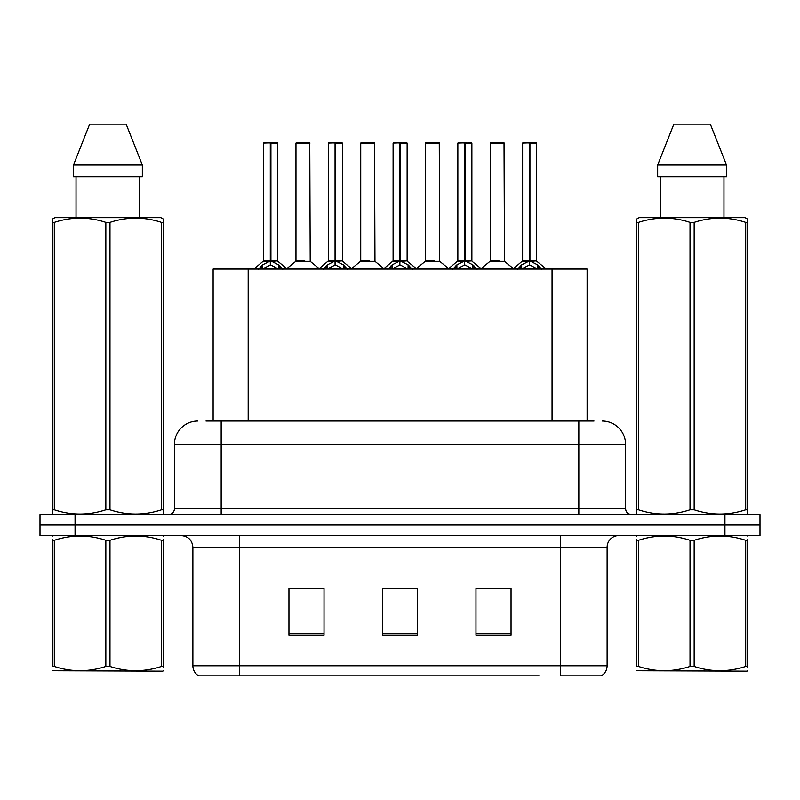 <?xml version="1.0" encoding="UTF-8"?>
<svg xmlns="http://www.w3.org/2000/svg" width="800" height="800" viewBox="0 0 800 800"><rect width="100%" height="100%" fill="white"/><g stroke="black" fill="none" stroke-linecap="round" stroke-linejoin="round"><path stroke-width="1.2" d="M213.12 421.04L213.12 269.09L587.11 269.09L587.11 421.04M607.12 665.79C606.98 670.15 605.07 673.5 601.39 675.84L560.36 675.84L560.36 665.79L607.12 665.79L607.12 547.27A11.69 11.69 0 0 1 618.81 535.58M539.09 675.84L198.61 675.84A11.69 11.69 0 0 1 192.88 665.79L192.88 547.27C192.19 540.17 188.29 536.28 181.19 535.58M760 535.58L760 525.06L40 525.06L40 535.58L75.06 535.58L75.06 525.06L40 525.06L40 514.55L75.06 514.55L75.06 525.06L760 525.06L760 535.58L75.06 535.58M511.04 635.05L511.04 588.3L475.97 588.3L475.97 635.05L511.04 635.05M324.03 635.05L324.03 588.3L288.96 588.3L288.96 635.05L324.03 635.05M417.53 635.05L417.53 588.3L382.47 588.3L382.47 635.05L417.53 635.05M294.22 588.54L311.75 588.54M488.48 588.54L506.01 588.54M391.35 588.54L408.88 588.54M206.51 421.04L594.02 421.04M205.98 421.04L221.17 421.04L221.17 444.42L174.42 444.42L174.42 508.7A5.84 5.84 0 0 1 168.57 514.55M197.79 421.04A23.38 23.38 0 0 0 174.42 444.42M602.21 421.04A23.38 23.38 0 0 1 625.58 444.42L625.58 508.7C625.9 512.22 627.85 514.17 631.43 514.55M760 525.06L760 514.55L75.06 514.55M258.39 269.37L262.64 264.87L270.3 261.01L270.3 265.08L270.51 259.74L270.92 261.01L278.58 264.87L282.83 269.37M263.6 143.09L270.31 142.86L263.6 143.09L263.6 260.91L270.3 261.01M277.62 143.09L270.92 143.09L270.92 260.92L277.62 260.91L277.62 143.09L263.83 142.86M270.92 143.09L277.39 142.86M270.3 143.09L270.3 260.92L263.6 260.91L253.85 269.09M270.91 142.86L270.92 261.01M278.58 264.87L278.58 269.09L270.92 265.08M270.3 265.08L263.77 268.31M270.31 142.86L270.3 260.91M270.51 142.86L268.27 142.86M304.76 260.91L295.76 261.37L310.21 261.37L309.77 142.86L295.97 143.09L295.97 260.91L303.29 260.91M305.32 142.86L296.21 142.86M323.15 269.37L327.4 264.87L335.06 261.01L335.06 265.08L335.26 259.74L335.67 261.01L343.33 264.87L347.58 269.37M328.35 143.09L335.07 142.86L328.35 143.09L328.35 260.91L335.06 261.01M342.38 143.09L335.67 143.09L335.67 260.92L342.38 260.91L342.38 143.09L328.58 142.86M335.67 143.09L342.14 142.86M335.06 143.09L335.06 260.92L328.35 260.91L318.61 269.09M335.66 142.86L335.67 261.01M343.33 264.87L343.33 269.09L335.67 265.08M335.06 265.08L328.53 268.31M335.07 142.86L335.06 260.91M335.26 142.86L333.03 142.86M387.9 269.37L392.15 264.87L399.81 261.01L399.81 265.08L400.02 259.74L400.42 261.01L408.08 264.87L412.33 269.37M393.1 143.09L399.82 142.86L393.1 143.09L393.1 260.91L399.81 261.01M407.13 143.09L400.42 143.09L400.42 260.92L407.13 260.91L407.13 143.09L393.34 142.86M400.42 143.09L406.9 142.86M399.81 143.09L399.81 260.92L393.11 260.91L383.36 269.09M400.41 142.86L400.42 261.01M408.08 264.87L408.08 269.09L400.42 265.08M399.81 265.08L393.28 268.31M399.82 142.86L399.81 260.91M400.01 142.86L397.78 142.86M452.65 269.37L456.9 264.87L464.56 261.01L464.56 265.08L464.77 259.74L465.18 261.01L472.84 264.87L477.09 269.37M457.86 143.09L464.57 142.86L457.86 143.09L457.86 260.91L464.56 261.01M471.88 143.09L465.18 143.09L465.18 260.92L471.88 260.91L471.88 143.09L458.09 142.86M465.18 143.09L471.65 142.86M464.56 143.09L464.56 260.92L457.86 260.91L448.11 269.09M465.17 142.86L465.18 261.01M472.84 264.87L472.84 269.09L465.18 265.08M464.56 265.08L458.03 268.31M464.57 142.86L464.56 260.91M464.77 142.86L462.53 142.86M517.41 269.37L521.66 264.87L529.32 261.01L529.32 265.08L529.52 259.74L529.93 261.01L537.59 264.87L541.84 269.37M522.61 143.09L529.33 142.86L522.61 143.09L522.61 260.91L529.32 261.01M536.64 143.09L529.93 143.09L529.93 260.92L536.64 260.91L536.64 143.09L522.84 142.86M529.93 143.09L536.4 142.86M529.32 143.09L529.32 260.92L522.61 260.91L512.86 269.09M529.92 142.86L529.93 261.01M537.59 264.87L537.59 269.09L529.93 265.08M529.32 265.08L522.79 268.31M529.33 142.86L529.32 260.91M529.52 142.86L527.29 142.86M369.51 260.91L360.51 261.37L374.97 261.37L374.52 142.86L360.73 143.09L360.73 260.91L368.05 260.91M370.08 142.86L360.96 142.86M434.26 260.91L425.27 261.37L439.72 261.37L439.27 142.86L425.48 143.09L425.48 260.91L432.8 260.91M434.83 142.86L425.71 142.86M499.02 260.91L490.02 261.37L504.47 261.37L504.03 142.86L490.23 143.09L490.23 260.91L497.55 260.91M499.58 142.86L490.47 142.86M163.57 670.56L162.84 671.17L52.24 670.75M163.57 667.21L163.57 666.45C163.57 672.11 163.57 672.11 163.57 666.45L161.51 666.45L161.51 540.31C144.4 534.65 127.22 534.65 109.98 540.31L105.84 540.31C88.74 534.65 71.56 534.65 54.31 540.31L52.24 540.31C52.24 534.65 52.24 534.65 52.24 540.31L52.24 539.54M109.98 540.31L109.98 666.45C127.08 672.1 144.26 672.1 161.51 666.45M109.98 666.45L105.84 666.45L105.84 540.31M163.57 539.55L163.57 540.31C163.57 534.65 163.57 534.65 163.57 540.31L161.51 540.31M163.57 536.13L162.84 535.58M52.97 535.58L52.24 536.2M163.57 540.31L163.57 666.45M54.31 540.31L54.31 666.45L52.24 666.45L52.24 540.31M54.31 666.45C71.42 672.1 88.59 672.1 105.84 666.45M52.24 666.45C52.24 672.11 52.24 672.11 52.24 666.45M747.76 670.56L747.03 671.17L636.43 670.75M747.76 667.21L747.76 666.45C747.76 672.11 747.76 672.11 747.76 666.45L745.69 666.45L745.69 540.31C728.58 534.65 711.41 534.65 694.16 540.31L690.02 540.31C672.92 534.65 655.74 534.65 638.49 540.31L636.43 540.31C636.43 534.65 636.43 534.65 636.43 540.31L636.43 539.54M694.16 540.31L694.16 666.45C711.26 672.1 728.44 672.1 745.69 666.45M694.16 666.45L690.02 666.45L690.02 540.31M747.76 539.55L747.76 540.31C747.76 534.65 747.76 534.65 747.76 540.31L745.69 540.31M747.76 536.13L747.03 535.58M637.16 535.58L636.43 536.2M747.76 540.31L747.76 666.45M638.49 540.31L638.49 666.45L636.43 666.45L636.43 540.31M638.49 666.45C655.6 672.1 672.78 672.1 690.02 666.45M636.43 666.45C636.43 672.11 636.43 672.11 636.43 666.45M162.84 514.55L163.57 514.12L163.57 509.82L161.51 509.82L161.51 222.39C144.4 216.73 127.22 216.73 109.98 222.39L105.84 222.39C88.74 216.73 71.56 216.73 54.31 222.39L52.24 222.39L52.24 219.17L54.95 217.66L52.24 219.17L52.24 511.29M109.98 222.39L109.98 509.82C127.08 515.48 144.26 515.48 161.51 509.82M109.98 509.82L105.84 509.82L105.84 222.39M54.31 222.39L54.31 509.82C71.42 515.48 88.59 515.48 105.84 509.82M54.31 509.82L52.24 509.82L52.24 514.12L52.97 514.55M163.57 511.29L163.57 219.17L160.87 217.66L163.57 219.17L163.57 222.39L161.51 222.39M160.87 217.66L54.95 217.66M76.03 176.75L76.03 217.66M139.79 217.66L139.79 176.75M142.34 176.75L142.34 165.06L142.34 176.75L73.48 176.75L73.48 165.06L89.66 124.16L73.48 165.06L142.34 165.06L126.16 124.16L89.66 124.16M126.16 124.16L142.34 165.06M747.03 514.55L747.76 514.12L747.76 509.82L745.69 509.82L745.69 222.39C728.58 216.73 711.41 216.73 694.16 222.39L690.02 222.39C672.92 216.73 655.74 216.73 638.49 222.39L636.43 222.39L636.43 219.17L639.13 217.66L636.43 219.17L636.43 511.29M694.16 222.39L694.16 509.82C711.26 515.48 728.44 515.48 745.69 509.82M694.16 509.82L690.02 509.82L690.02 222.39M638.49 222.39L638.49 509.82C655.6 515.48 672.78 515.48 690.02 509.82M638.49 509.82L636.43 509.82L636.43 514.12L637.16 514.55M747.76 511.29L747.76 219.17L745.05 217.66L747.76 219.17L747.76 222.39L745.69 222.39M745.05 217.66L639.13 217.66M660.21 176.75L660.21 217.66M723.97 217.66L723.97 176.75L723.97 217.66M726.52 176.75L726.52 165.06L726.52 176.75L657.66 176.75L657.66 165.06L673.84 124.16L657.66 165.06L726.52 165.06L710.34 124.16L673.84 124.16M710.34 124.16L726.52 165.06M248.19 421.04L248.19 269.09M552.05 421.04L552.05 269.09M560.36 535.58L560.36 547.27L192.88 547.27M607.12 547.27L560.36 547.27L560.36 665.79L239.64 665.79L239.64 675.84M192.88 665.79L239.64 665.79L239.64 535.58M724.94 535.58L724.94 514.55M417.53 633.43L382.47 633.43M324.03 633.43L288.96 633.43M511.04 633.43L475.97 633.43M221.17 514.55L221.17 508.7L625.58 508.7M174.42 508.7L221.17 508.7L221.17 444.42L578.83 444.42L578.83 514.55M625.58 444.42L578.83 444.42L578.83 421.04M269.53 261.37L263.38 261.37M270.92 260.92L277.62 260.91L271.69 261.37M279.8 265.94L279.8 269.09M261.42 265.94L261.42 269.09M262.64 264.87L262.64 269.09M310 143.09L295.97 143.09M334.29 261.37L328.14 261.37M335.67 260.92L342.37 260.91L336.44 261.37M344.56 265.94L344.56 269.09M326.17 265.94L326.17 269.09M327.4 264.87L327.4 269.09M399.04 261.37L392.89 261.37M400.42 260.92L407.13 260.91L401.19 261.37M409.31 265.94L409.31 269.09M390.92 265.94L390.92 269.09M392.15 264.87L392.15 269.09M463.79 261.37L457.64 261.37M465.18 260.92L471.88 260.91L465.95 261.37M474.06 265.94L474.06 269.09M455.68 265.94L455.68 269.09M456.9 264.87L456.9 269.09M528.55 261.37L522.4 261.37M529.93 260.92L536.63 260.91L530.7 261.37M538.82 265.94L538.82 269.09M520.43 265.94L520.43 269.09M521.66 264.87L521.66 269.09M374.75 143.09L360.73 143.09M439.51 143.09L425.48 143.09M504.26 143.09L490.23 143.09M277.84 261.37L287.37 269.09M295.76 261.37L286.8 268.63M310.21 261.37L319.18 268.63M342.59 261.37L352.12 269.09M407.34 261.37L416.88 269.09M472.1 261.37L481.63 269.09M536.85 261.37L546.38 269.09M360.51 261.37L351.55 268.63M374.97 261.37L383.93 268.63M425.27 261.37L416.31 268.63M439.72 261.37L448.68 268.63M490.02 261.37L481.06 268.63M504.47 261.37L513.44 268.63"/></g></svg>
